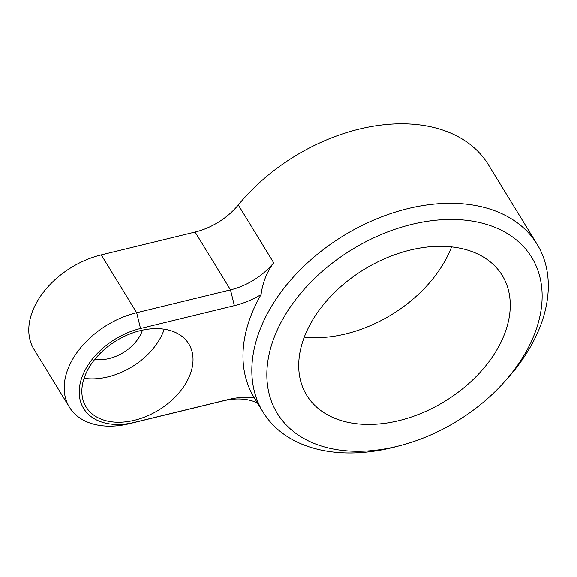 <?xml version="1.0" encoding="UTF-8"?>
<svg xmlns="http://www.w3.org/2000/svg" width="577" height="577" viewBox="0 0 577 577"><rect width="100%" height="100%" fill="white"/><g stroke="black" fill="none" stroke-linecap="round" stroke-linejoin="round"><path stroke-width="0.87" d="M526.412 351.198A149.198 100.6 148.5 0 0 468.394 220.558A149.198 100.6 148.5 0 0 282.571 319.535A149.198 100.6 148.5 0 0 400.597 445.473A149.198 100.6 148.5 0 0 504.334 381.938A149.198 100.6 148.5 0 0 526.412 351.198M400.597 445.473L395.872 446.713A160.673 108.339 -31.5 0 1 263.047 412.057A160.673 108.339 -31.5 0 1 268.767 311.09A160.673 108.339 -31.5 0 1 406.814 208.91A160.673 108.339 -31.5 0 1 537.079 244.222A160.673 108.339 -31.5 0 1 531.359 345.19A160.673 108.339 -31.5 0 1 507.594 378.296L504.334 381.938M85.858 368.732A63.124 42.561 148.5 0 0 134.354 422.378L228.203 399.544A68.858 46.434 -31.5 0 1 254.291 397.762A160.673 108.339 148.5 0 1 254.197 397.603A160.673 108.339 148.5 0 1 259.91 296.636A160.673 108.339 148.5 0 1 261.071 294.587A68.858 46.434 -31.5 0 1 234.37 305.651L140.528 328.486A63.124 42.561 148.5 0 0 85.858 368.732M257.522 403.034A57.383 38.695 148.5 0 0 223.22 400.856L129.371 423.684A74.599 50.3 -31.5 0 1 69.399 407.167A74.599 50.3 -31.5 0 1 72.053 360.286A74.599 50.3 -31.5 0 1 136.662 312.72L230.504 289.885A57.383 38.695 148.5 0 0 273.7 262.802C266.899 271.94 262.694 282.535 261.071 294.587M88.202 369.035A60.253 40.628 148.5 0 0 86.06 406.9A60.253 40.628 148.5 0 0 134.91 420.143A60.253 40.628 148.5 0 0 186.681 381.823A60.253 40.628 148.5 0 0 188.823 343.964A60.253 40.628 148.5 0 0 139.973 330.722A60.253 40.628 148.5 0 0 88.202 369.035M84.083 378.296A60.253 40.628 148.5 0 0 160.117 338.461A60.253 40.628 148.5 0 0 164.236 329.207M304.288 337.112A114.65 77.311 148.5 0 0 445.062 260.811A114.65 77.311 148.5 0 0 451.575 246.898M310.801 323.199A114.65 77.311 148.5 0 0 306.719 395.252A114.65 77.311 148.5 0 0 399.673 420.445A114.65 77.311 148.5 0 0 498.182 347.534A114.65 77.311 148.5 0 0 502.257 275.489A114.65 77.311 148.5 0 0 409.309 250.288A114.65 77.311 148.5 0 0 310.801 323.199M537.079 244.222L488.387 164.726A160.673 108.339 148.5 0 0 238.287 204.986A57.383 38.695 -31.5 0 1 195.098 232.069L101.249 254.904A74.599 50.3 148.5 0 0 36.647 302.471A74.599 50.3 148.5 0 0 33.993 349.345L69.399 407.167M94.816 359.327A35.579 23.989 148.5 0 0 139.959 335.843A35.579 23.989 148.5 0 0 142.469 330.145M129.371 423.684L134.354 422.378M273.7 262.802L238.287 204.986M234.37 305.651L230.504 289.885L195.098 232.069M140.528 328.486L136.662 312.72L101.249 254.904M223.22 400.856L228.203 399.544M263.047 412.057L254.197 397.603"/></g></svg>
